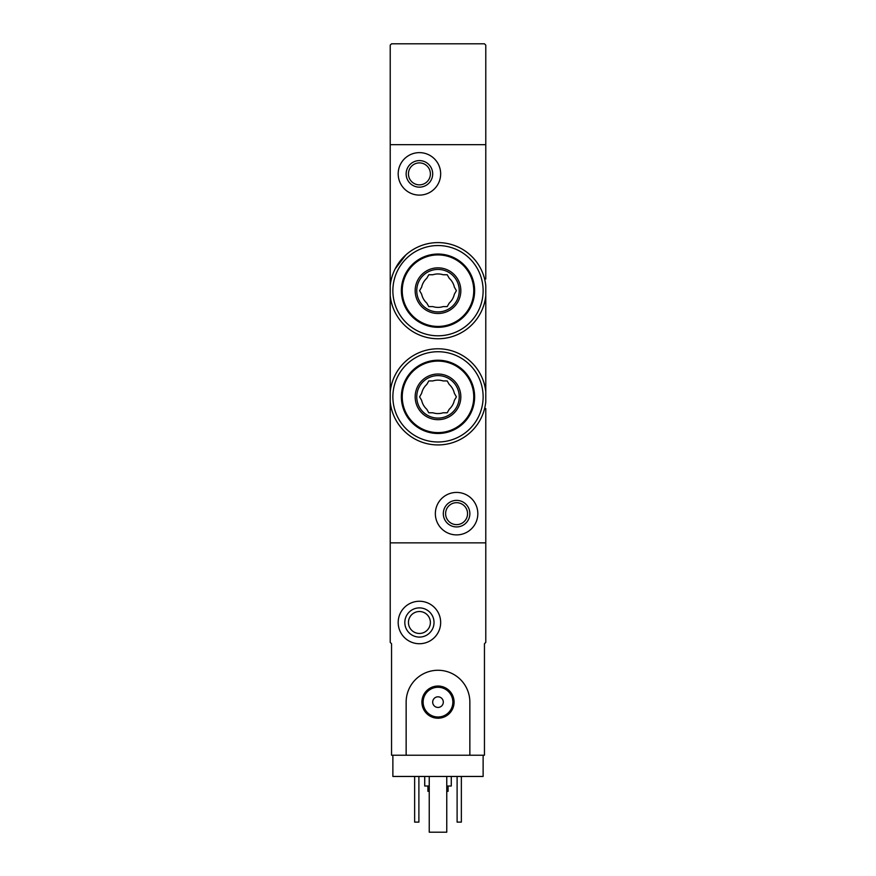 <?xml version="1.0" encoding="UTF-8"?>
<svg xmlns="http://www.w3.org/2000/svg" width="876" height="876" viewBox="0 0 876 876"><rect width="100%" height="100%" fill="white"/><g stroke="black" fill="none" stroke-linecap="round" stroke-linejoin="round"><path stroke-width="1.31" d="M485.786 302.351L485.786 295.716A48.049 48.049 0 0 1 390.214 295.716L390.214 285.631A48.049 48.049 0 0 1 485.786 285.631L485.786 401.898A48.049 48.049 0 0 1 390.214 401.898L390.214 391.813A48.049 48.049 0 0 1 485.786 391.813L485.786 385.177M405.829 254.993L395.218 268.812M485.786 408.534L485.786 642.404L484.45 643.729L484.45 755.221L469.854 755.221L469.854 702.125A31.854 31.854 0 0 0 438 670.271A31.854 31.854 0 0 0 406.146 702.125L406.146 755.221L391.55 755.221L391.55 643.729L390.214 642.404L390.214 542.857L485.786 542.857L390.214 542.857L390.214 401.898M390.214 285.631L390.214 144.671L485.786 144.671L485.786 278.995M390.214 295.716L390.214 391.813M485.786 355.448L485.786 332.081M435.35 513.654A21.232 21.232 0 0 1 467.204 495.269A21.232 21.232 0 0 1 467.204 532.05A21.232 21.232 0 0 1 435.35 513.654M443.311 513.654A13.271 13.271 0 0 1 463.218 502.156A13.271 13.271 0 0 1 463.218 525.151A13.271 13.271 0 0 1 443.311 513.654M445.61 513.654A10.972 10.972 0 0 1 462.068 504.149A10.972 10.972 0 0 1 462.068 523.158A10.972 10.972 0 0 1 445.61 513.654M398.186 173.875A21.232 21.232 0 0 1 430.039 155.479A21.232 21.232 0 0 1 430.039 192.26A21.232 21.232 0 0 1 398.186 173.875M406.146 173.875A13.271 13.271 0 0 1 426.054 162.378A13.271 13.271 0 0 1 426.054 185.373A13.271 13.271 0 0 1 406.146 173.875M408.446 173.875A10.972 10.972 0 0 1 424.904 164.37A10.972 10.972 0 0 1 424.904 183.38A10.972 10.972 0 0 1 408.446 173.875M483.125 755.221L483.125 776.454L392.875 776.454L392.875 755.221M427.915 786.013L427.915 791.324L429.24 791.324M446.76 791.324L448.085 791.324L448.085 786.013M424.729 776.454L424.729 786.013L429.24 786.013M446.76 786.013L451.271 786.013L451.271 776.454M461.356 776.454L461.356 822.115L457.108 822.115L457.108 776.454M418.892 776.454L418.892 822.115L414.644 822.115L414.644 776.454M398.186 622.486A21.232 21.232 0 0 1 430.039 604.101A21.232 21.232 0 0 1 430.039 640.882A21.232 21.232 0 0 1 398.186 622.486M404.821 622.486A14.596 14.596 0 0 1 426.721 609.849A14.596 14.596 0 0 1 426.721 635.133A14.596 14.596 0 0 1 404.821 622.486M408.446 622.486A10.972 10.972 0 0 1 424.904 612.992A10.972 10.972 0 0 1 424.904 631.99A10.972 10.972 0 0 1 408.446 622.486M446.76 776.454L446.76 832.2L429.24 832.2L429.24 776.454M406.146 755.221L469.854 755.221M421.904 702.125A16.096 16.096 0 0 1 446.048 688.197A16.096 16.096 0 0 1 446.048 716.064A16.096 16.096 0 0 1 421.904 702.125M432.689 702.125A5.311 5.311 0 0 1 440.65 697.526A5.311 5.311 0 0 1 440.65 706.724A5.311 5.311 0 0 1 432.689 702.125M423.13 702.125A14.87 14.87 0 0 1 445.435 689.259A14.87 14.87 0 0 1 445.435 715.002A14.87 14.87 0 0 1 423.13 702.125M485.786 45.125L484.45 43.8L391.55 43.8L390.214 45.125L390.214 144.671L485.786 144.671L485.786 45.125M432.897 412.782A16.721 16.721 0 0 0 443.103 412.782L447.198 412.782L449.246 409.234A16.721 16.721 0 0 0 454.348 400.398L456.396 396.85L454.348 393.302A16.721 16.721 0 0 0 449.246 384.476L447.198 380.929L443.103 380.929A16.721 16.721 0 0 0 432.897 380.929L428.802 380.929L426.754 384.476A16.721 16.721 0 0 0 421.652 393.302L419.604 396.85L421.652 400.398A16.721 16.721 0 0 0 426.754 409.234L428.802 412.782L432.897 412.782M438 433.489A36.628 36.628 0 0 0 469.722 378.541A36.628 36.628 0 0 0 406.278 378.541A36.628 36.628 0 0 0 438 433.489A36.628 36.628 0 0 0 469.722 378.541A36.628 36.628 0 0 0 406.278 378.541A36.628 36.628 0 0 0 438 433.489M438 419.681A22.831 22.831 0 0 0 457.776 385.44A22.831 22.831 0 0 0 418.224 385.44A22.831 22.831 0 0 0 438 419.681M438 441.986A45.125 45.125 0 0 0 477.081 374.293A45.125 45.125 0 0 0 398.919 374.293A45.125 45.125 0 0 0 438 441.986M438 418.093A21.232 21.232 0 0 0 456.396 386.239A21.232 21.232 0 0 0 419.604 386.239A21.232 21.232 0 0 0 438 418.093A21.232 21.232 0 0 0 456.396 386.239A21.232 21.232 0 0 0 419.604 386.239A21.232 21.232 0 0 0 438 418.093M432.897 306.6A16.721 16.721 0 0 0 443.103 306.6L447.198 306.6L449.246 303.052A16.721 16.721 0 0 0 454.348 294.216L456.396 290.668L454.348 287.12A16.721 16.721 0 0 0 449.246 278.294L447.198 274.746L443.103 274.746A16.721 16.721 0 0 0 432.897 274.746L428.802 274.746L426.754 278.294A16.721 16.721 0 0 0 421.652 287.12L419.604 290.668L421.652 294.216A16.721 16.721 0 0 0 426.754 303.052L428.802 306.6L432.897 306.6M438 327.306A36.628 36.628 0 0 0 469.722 272.359A36.628 36.628 0 0 0 406.278 272.359A36.628 36.628 0 0 0 438 327.306A36.628 36.628 0 0 0 469.722 272.359A36.628 36.628 0 0 0 406.278 272.359A36.628 36.628 0 0 0 438 327.306M438 313.498A22.831 22.831 0 0 0 457.776 279.258A22.831 22.831 0 0 0 418.224 279.258A22.831 22.831 0 0 0 438 313.498M438 335.804A45.125 45.125 0 0 0 477.081 268.111A45.125 45.125 0 0 0 398.919 268.111A45.125 45.125 0 0 0 438 335.804M438 311.911A21.232 21.232 0 0 0 456.396 280.057A21.232 21.232 0 0 0 419.604 280.057A21.232 21.232 0 0 0 438 311.911A21.232 21.232 0 0 0 456.396 280.057A21.232 21.232 0 0 0 419.604 280.057A21.232 21.232 0 0 0 438 311.911M438 432.613A35.752 35.752 0 0 0 468.967 378.98A35.752 35.752 0 0 0 407.033 378.98A35.752 35.752 0 0 0 438 432.613M438 326.43A35.752 35.752 0 0 0 468.967 272.797A35.752 35.752 0 0 0 407.033 272.797A35.752 35.752 0 0 0 438 326.43"/></g></svg>
